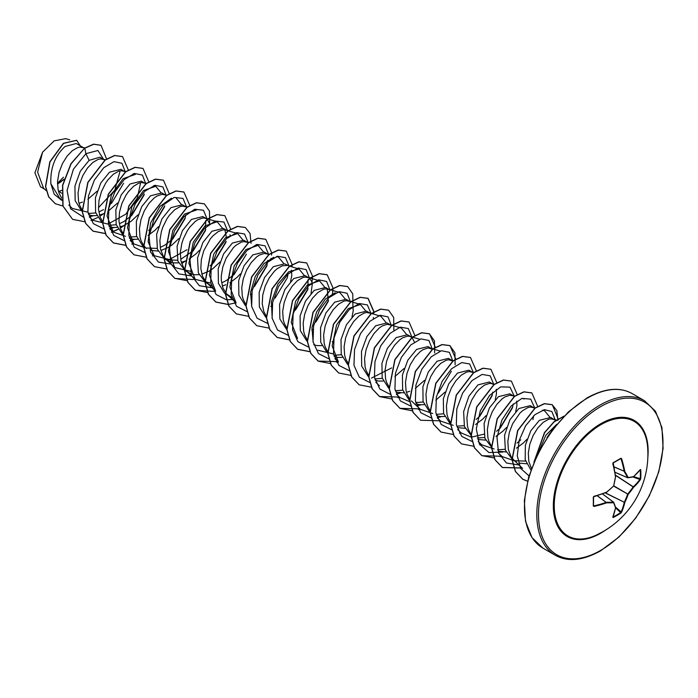 <?xml version="1.0" encoding="UTF-8"?>
<svg xmlns="http://www.w3.org/2000/svg" width="698" height="698" viewBox="0 0 698 698"><rect width="100%" height="100%" fill="white"/><g stroke="black" fill="none" stroke-linecap="round" stroke-linejoin="round"><path stroke-width="1.05" d="M614.868 472.197L627.65 477.729A88.637 32.047 -140.8 0 0 624.256 471.708L624.239 471.595A88.812 55.552 -124.5 0 0 621.028 458.795L620.827 458.263L621.56 458.638A89.213 55.796 55.5 0 1 624.789 471.499A89.03 32.195 39.2 0 1 628.191 477.545A89.03 23.235 12.4 0 0 633.575 476.568L633.165 476.847A88.637 23.13 -167.6 0 1 628.069 477.781M614.877 472.249L627.729 477.807L633.575 476.568A89.213 46.818 -4.2 0 0 640.389 469.51L640.738 469.763A89.213 67.296 35.7 0 1 640.886 474.212A89.213 67.296 35.7 0 1 640.738 478.592L640.223 478.688A88.821 66.999 -144.3 0 0 640.371 474.335A88.821 66.999 -144.3 0 0 640.223 469.902L640.171 469.894M596.755 534.886L596.755 534.886A66.153 38.189 -60 0 1 554.282 503.162A66.153 38.189 -60 0 1 601.013 424.628A66.153 38.189 -60 0 1 647.596 446.833L647.596 446.833A89.213 89.213 0 0 1 596.764 534.886L600.978 532.67M640.738 478.592L640.389 479.631A89.213 55.796 -175.5 0 1 633.575 487.291A89.03 71.388 159.6 0 1 628.191 494.332A89.03 71.388 80.4 0 1 624.789 502.516A89.213 55.796 55.5 0 1 621.56 512.245L620.827 513.074A89.213 67.296 -155.7 0 1 617.111 515.394A89.213 67.296 -155.7 0 1 613.184 517.488L612.923 516.991M593.963 496.426A88.812 46.609 175.8 0 0 606.518 492.247L593.483 496.889A88.821 27.754 76.6 0 1 593.483 505.675L593.832 505.893A88.812 55.552 4.5 0 0 606.518 502.281L606.632 502.246A88.637 32.047 20.8 0 0 613.542 502.167L613.655 502.726A89.03 32.195 -159.2 0 1 606.71 502.804A89.213 55.796 -175.5 0 1 593.963 506.434L593.274 505.989A89.213 27.876 -103.4 0 0 593.274 497.168L593.963 496.313A89.213 46.818 -4.2 0 0 606.71 492.081A89.03 62.427 -27.7 0 0 613.655 485.939A89.03 62.427 -92.3 0 0 615.496 476.856A89.213 46.818 -115.8 0 0 612.792 463.699L613.184 462.678A89.213 27.876 -16.6 0 0 617.111 460.479A89.213 27.876 -16.6 0 0 620.827 458.263M58.51 191.435L62.105 190.249M61.564 193.206L58.318 190.737M83.149 147.487L76.248 143.509L65.062 146.475C54.941 155.759 50.204 168.183 50.858 183.757L59.723 198.293L61.677 199.427M83.708 147.81L80.096 147.069L77.653 147.592L72.339 150.672L67.017 156.212L62.392 163.698L59.077 172.362L57.55 181.34L58.091 189.734L59.164 193.442L61.564 197.892M78.979 203.266L82.443 202.123M105.014 160.226L99.936 157.19L89.108 160.348L80.34 171.15L74.93 186.026L75.157 200.666L81.518 210.779M88.245 213.466L95.748 212.951M104.177 159.633L100.564 158.882L98.121 159.406L92.808 162.486L87.486 168.035L82.861 175.512L79.546 184.176L78.019 193.163L78.56 201.548L79.633 205.256L82.032 209.705M88.567 214.748L92.049 215.621L96.673 215.612M99.448 215.089L102.903 213.937M125.474 172.04L120.937 169.309L109.569 172.17L100.826 182.92L95.417 197.743L95.591 212.367L101.891 222.522M108.705 225.288L116.217 224.765M124.637 171.446L121.033 170.696L118.59 171.219L113.268 174.299L107.954 179.848L105.511 183.391L101.472 191.566L99.003 200.501L98.488 209.304L100.102 217.078L102.685 221.755M109.036 226.562L112.518 227.435L117.142 227.426M119.916 226.902L123.188 225.829M145.943 183.862L141.406 181.131L130.037 183.984L121.251 194.821L115.842 209.784L116.13 224.433L122.595 234.511M129.174 237.102L136.677 236.587M145.105 183.26L141.493 182.518L139.059 183.042L133.737 186.122L128.423 191.671L125.98 195.204L121.941 203.38L119.471 212.323L118.957 221.118L120.571 228.892L123.145 233.577M129.496 238.376L132.986 239.257L137.611 239.248M165.574 195.082L161.875 192.945L150.506 195.798L141.773 206.538L136.354 221.371L136.52 235.994L142.82 246.15M146.187 248.026L157.155 248.401M166.901 195.318L161.962 194.332L156.91 196.068L154.206 197.935L148.892 203.484L144.259 210.962L140.952 219.626L139.426 228.612L139.966 236.997L141.04 240.705L143.439 245.155M143.614 245.391L145.271 247.232M150.419 250.364L158.08 251.062M160.845 250.538L168.218 247.458L171.909 245.033L179.02 238.428M185.485 206.573L182.344 204.758L170.975 207.62L161.945 218.884L156.614 234.388L157.416 249.282L164.719 258.914L170.652 262.09L173.915 262.884L178.548 262.884M166.648 259.839L177.615 260.214M187.151 207.07L182.431 206.146L179.988 206.669L174.674 209.758L169.352 215.298L166.918 218.84L162.878 227.016L161.413 231.439L159.886 240.426L160.427 248.82L163.096 255.782L165.74 259.045L168.419 261.052M181.314 262.352L184.909 261.148M205.954 218.395L202.813 216.581L191.444 219.434L182.422 230.689L177.083 246.202L177.885 261.104L185.188 270.737L191.121 273.913L194.384 274.707L199.009 274.698M207.201 219.189L205.081 218.134L202.9 217.968L197.848 219.696L195.143 221.571L189.821 227.12L187.378 230.654L183.347 238.829L181.881 243.262L180.354 252.24L180.895 260.633L183.565 267.596L185.651 270.318L188.888 272.866M201.783 274.166L209.156 271.094L212.846 268.66L219.949 262.064M225.786 230.017L223.369 229.782L218.308 231.518L212.907 235.88L210.29 238.934L203.807 250.652L201.338 259.586L200.823 268.381L202.437 276.155L206.119 282.132L215.647 291.162L209.374 275.073L213.745 254.037L225.471 237.739L237.625 233.551L226.981 230.532L223.281 228.394L211.913 231.256L202.891 242.503L197.551 257.998L198.354 272.918L205.657 282.55L211.372 285.648M206.669 282.681L209.356 284.688M222.252 285.988L225.838 284.784M246.883 242.023L243.742 240.208L232.373 243.07L223.613 253.854L218.204 268.739L218.422 283.362L224.773 293.483M248.767 242.59L243.838 241.604L241.395 242.119L236.072 245.207L233.376 247.694L226.135 258.225L222.819 266.898L221.292 275.876L221.292 280.203L222.906 287.977L226.588 293.954L231.841 297.461M267.351 253.845L264.21 252.03L252.842 254.883L244.108 265.633L238.69 280.465L238.864 295.097L245.164 305.244M269.018 254.342L264.298 253.418L259.246 255.145L256.541 257.021L251.228 262.57L246.603 270.047L243.288 278.711L241.761 287.689L242.302 296.083L243.375 299.791L245.775 304.241M289.487 266.156L284.679 263.844L273.311 266.706L264.551 277.481L259.141 292.349L259.351 306.989L265.711 317.119M287.192 265.467L282.332 265.755L277.01 268.835L274.305 271.33L269.254 277.926L265.214 286.101L262.745 295.036L262.23 303.831L263.844 311.605L266.418 316.29M287.942 335.197L277.525 329.988L272.115 318.157L272.639 302.417L278.563 286.468L287.995 274.035L298.177 267.997L306.152 269.62L309.528 278.266L305.148 275.666L293.779 278.519L284.985 289.356L279.584 304.328L279.872 318.986L286.346 329.055M308.848 277.795L305.235 277.054L302.792 277.568L297.479 280.657L292.157 286.197L287.532 293.675L284.217 302.347L282.69 311.325L283.231 319.719L284.313 323.427L286.887 328.112M328.758 289.295L325.617 287.48L314.248 290.333L305.497 301.1L300.079 315.976L300.288 330.608L306.64 340.746M330.424 289.792L325.704 288.867L323.261 289.391L317.948 292.471L312.625 298.02L308.001 305.497L304.686 314.161L303.159 323.139L303.7 331.533L304.773 335.241L307.356 339.926M313.707 344.733L317.189 345.606L321.822 345.597M328.88 358.833L318.463 353.624L313.044 341.793L313.577 326.053L319.492 310.095L328.933 297.671L339.115 291.633L347.089 293.256L350.466 301.894L346.086 299.294L334.717 302.155L325.966 312.905L320.556 327.746L320.74 342.36L327.039 352.507M333.853 355.273L341.357 354.75M349.785 301.431L346.173 300.681L343.73 301.204L338.417 304.284L333.094 309.833L328.47 317.311L325.155 325.975L323.628 334.961L324.169 343.355L325.242 347.063L327.641 351.504M334.176 356.547L337.658 357.42L342.282 357.411M369.687 312.922L366.546 311.116L355.177 313.969L346.435 324.736L341.008 339.621L341.226 354.252L347.569 364.373M371.353 313.419L366.642 312.503L364.199 313.027L358.877 316.107L353.563 321.647L348.939 329.133L345.623 337.797L344.097 346.775L344.638 355.169L345.711 358.877L348.11 363.326M390.156 324.745L387.015 322.93L375.646 325.783L366.895 336.558L361.477 351.452L361.695 366.11L368.073 376.213M374.782 378.901L382.295 378.377M391.822 325.242L387.102 324.317L382.05 326.053L379.346 327.92L374.032 333.469L369.408 340.947L366.092 349.611L364.565 358.598L365.106 366.982L366.18 370.69L368.579 375.14M375.114 380.183L378.595 381.056L383.219 381.047M410.625 336.558L407.484 334.743L396.115 337.605L387.346 348.407L381.937 363.318L382.181 377.958L388.577 388.062M395.251 390.723L402.755 390.199M411.881 337.361L409.996 336.366L407.571 336.131L402.519 337.867L399.814 339.734L394.501 345.283L389.868 352.76L386.561 361.424L385.034 370.411L385.575 378.805L386.648 382.513L389.048 386.954M396.028 392.163L403.688 392.861M406.454 392.337L409.726 391.264M431.094 348.372L427.953 346.566L416.584 349.419L407.833 360.194L402.414 375.07L402.624 389.711L408.976 399.832M415.72 402.537L423.224 402.022M410.747 406.096L400.329 400.888L394.92 389.056L395.443 373.325L401.367 357.367L410.799 344.943L420.981 338.896L428.956 340.519L432.332 349.166L428.04 347.953L422.988 349.681L420.283 351.556L414.961 357.106L410.337 364.583L407.021 373.247L405.494 382.225L406.035 390.618L407.117 394.326L409.517 398.776M416.043 403.81L419.524 404.692L424.157 404.683M451.562 360.194L448.421 358.379L437.053 361.232L428.31 371.99L422.892 386.805L423.067 401.437L429.366 411.584M436.189 414.35L443.692 413.835M452.81 360.988L448.509 359.767L446.066 360.29L440.752 363.37L435.43 368.919L430.806 376.397L427.49 385.06L425.963 394.047L426.504 402.432L427.577 406.14L429.977 410.59M436.512 415.633L439.993 416.505L444.626 416.497M472.031 372.008L468.89 370.193L457.522 373.055L448.744 383.856L443.335 398.785L443.579 413.425L449.992 423.52M456.815 426.19L464.161 425.649M473.689 372.505L468.977 371.58L466.534 372.104L461.221 375.192L455.899 380.733L451.274 388.21L447.959 396.874L446.432 405.861L446.973 414.254L448.046 417.962L450.446 422.403M457.434 427.612L465.086 428.319M492.491 383.83L489.359 382.015L477.982 384.868L468.969 396.124L463.629 411.619L464.414 426.513L471.735 436.171M477.284 438.012L484.63 437.463M493.887 384.746L491.863 383.638L489.446 383.403L484.386 385.13L478.985 389.501L476.368 392.555L471.743 400.033L468.428 408.696L466.901 417.674L467.442 426.068L468.515 429.776L471.098 434.461M477.903 439.426L485.555 440.133M512.96 395.644L509.819 393.829L498.451 396.682L489.42 407.955L484.089 423.459L484.892 438.335L492.203 447.985M497.587 449.8L505.099 449.285M514.845 396.202L509.906 395.216L504.855 396.953L502.15 398.82L496.836 404.369L492.212 411.846L488.897 420.51L487.37 429.497L487.911 437.89L488.984 441.59L491.558 446.275M498.363 451.248L506.024 451.946M534.825 408.374L530.288 405.643L518.919 408.505L509.898 419.76L504.558 435.273L505.361 450.158L512.672 459.799L514.923 461.099M514.601 460.732L525.559 461.099M533.987 407.78L530.375 407.039L527.941 407.553L522.619 410.642L519.914 413.129L512.672 423.66L509.365 432.332L507.839 441.311L508.38 449.704L511.049 456.666L513.684 459.93L516.372 461.936M518.832 463.062L526.493 463.769M555.591 420.466L550.757 417.465L539.388 420.318L530.829 430.753L525.367 445.202L525.201 459.65L530.916 470.033M554.456 419.603L550.844 418.852L548.401 419.376L543.088 422.456L537.765 428.005L533.141 435.482L529.826 444.146L528.299 453.124L528.84 461.518L531.483 468.437M57.489 184.002L63.972 179.534M87.869 199.27L97.144 191.165M99.343 211.747L103.54 209.627M111.401 203.511L123.598 183.242M108.338 211.084L117.613 202.978M119.803 223.561L123.799 221.571M124.008 221.449L131.861 215.333L144.058 195.074M123.502 225.698L130.98 221.397L138.082 214.792M148.665 230.375L152.33 227.138L164.527 206.878M148.028 235.488L154.965 230.296L158.551 226.614M160.741 247.197L164.728 245.199M164.946 245.077L172.799 238.96L184.996 218.701L185.703 214.914M186.732 207.376L186.043 206.896M181.21 259.01L193.267 250.774L205.465 230.523L205.744 220.568M188.957 259.124L195.894 253.932L199.488 250.242M209.732 223.849L207.35 219.312M210.072 265.825L213.736 262.596L225.934 242.337M226.641 238.55L224.913 229.825M230.2 235.662L229.974 234.729M222.147 282.646L226.135 280.648M226.344 280.526L234.196 274.41L246.403 254.159M229.895 282.751L236.831 277.56L240.417 273.878M254.674 286.224L266.872 265.964L267.692 260.363M250.355 294.573L251.612 293.806M271.129 259.298L270.911 258.356M275.134 298.046L287.332 277.795L288.038 274M270.824 306.387L272.072 305.619M290.569 281.547L291.79 275.57L291.38 270.178M295.603 309.86L307.801 289.6L308.08 279.645M311.038 293.369L312.259 284.304L311.744 281.669L309.685 278.389M316.072 321.682L328.269 301.423L327.257 288.911M311.762 330.023L313.009 329.255M332.536 294.748L332.309 293.814M332.231 341.837L333.478 341.069M351.975 317.005L353.197 311.02L353.005 306.562M373.474 318.384L373.247 317.442M393.942 330.198L393.716 329.264M394.876 376.519L404.159 368.413M414.403 342.011L412.021 337.474M415.345 388.341L424.628 380.227M435.814 400.155L445.097 392.049M476.149 419.437L479.814 416.209L492.011 395.949L492.709 392.163M475.504 424.55L482.44 419.367L486.026 415.676M495.24 399.718L496.47 393.742L496.278 389.283M496.61 431.259L500.274 428.031L512.48 407.772L513.178 403.985M495.973 436.372L502.909 431.181L506.495 427.49M515.709 411.532L516.93 405.555L516.747 401.097M514.356 396.56L513.519 395.967M517.078 443.073L520.743 439.845M532.94 419.594L533.647 415.799M516.441 448.186L523.378 442.994L526.964 439.312M64.094 179.124L57.96 183.539M57.489 183.33L63.439 177.205M44.689 189.21L40.519 186.802L34.9 172.799L42.561 152.216L54.13 140.874L65.743 138.64L69.739 139.836M42.561 152.216L37.631 172.127L43.468 188.05L46.234 190.667M89.108 160.348L85.906 153.691L97.929 150.489L103.574 159.284M61.773 200.387L54.235 194.262L50.858 183.757M83.271 217.034L70.55 208.737L67.069 190.397L73.386 169.239L85.906 153.691L84.79 148.229L93.75 144.268L101.053 145.324L106.611 159.1M62.864 205.989L55.36 203.746L48.79 196.932L45.675 186.628L49.977 161.953L63.562 143.395L76.684 140.324L80.331 145.865M84.615 148.124L70.96 163.681L62.55 185.284L62.872 206.015L72.636 219.373L63.047 206.119L62.724 185.38L71.126 163.786L84.615 148.124L93.576 144.163L100.966 145.271M55.282 203.703L48.616 196.836L45.501 186.523L49.811 161.857L63.396 143.299L76.597 140.281M61.058 181.785L57.489 183.923M538.42 452.444L545.871 435.22L556.786 424.279M542.503 410.171L544.632 410.808L549.692 416.994M514.409 460.811L502.194 456.597L498.608 453.211M494.132 448.98L481.725 444.783L478.139 441.398M483.932 434.173L471.403 437.184L461.256 432.961L457.67 429.575M453.194 425.344L440.796 421.138L437.21 417.762M432.725 413.53L420.327 409.333L411.349 400.853M409.77 401.716L399.858 397.511L396.272 394.126M392.04 325.303L401.359 328.086L406.428 334.281M391.665 367.898L371.484 378.072M371.572 313.489L380.89 316.273L385.959 322.459M334.866 358.676L338.451 362.061L332.169 345.972L336.549 324.936L348.276 308.638L360.421 304.45L365.482 310.645M333.583 353.999L317.983 350.248M313.166 342.439L311.98 327.711L316.656 311.866L325.381 299.076L335.162 292.706M330.634 289.853L339.961 292.637L345.021 298.823M297.523 338.425L291.241 322.336L295.612 301.3L307.338 285.002L319.492 280.823L324.553 287.009M272.22 318.759L271.382 301.745L277.944 284.051L288.728 271.766L299.023 269L304.084 275.195M251.769 306.989L250.573 292.296L255.259 276.417L263.975 263.626L273.764 257.257M276.425 256.55L278.554 257.187L283.615 263.373M227.138 294.495L236.116 302.976L229.834 286.895L234.205 265.859L245.94 249.561L258.086 245.373L263.155 251.559M237.625 233.551L242.686 239.746M210.779 283.1L195.178 279.348L188.896 263.259L193.285 242.223L205.003 225.925L217.157 221.737L222.217 227.923M190.31 271.269L174.718 267.526L168.436 251.454L172.807 230.41L184.542 214.103L196.688 209.915L194.559 209.287M186.985 249.744L169.396 259.551L154.249 255.712L148.124 241.761L150.585 223.055L159.859 206.495L171.429 198.171M176.219 198.101L181.279 204.296M145.995 248.104L133.78 243.899L127.498 227.81L131.87 206.774L143.605 190.475L155.75 186.287L160.81 192.474M125.527 236.29L113.312 232.076L107.03 215.996L111.41 194.951L123.136 178.644L135.281 174.465L133.152 173.837M140.647 182.623L137.288 198.049L125.867 214.024M125.579 214.295L107.989 224.102L92.843 220.263L89.257 216.877M120.187 170.809L114.83 190.1L98.427 207.725M87.974 212.201L72.374 208.449L68.788 205.055M89.239 216.825L93.48 215.743M125.317 171.909L121.949 163.271L113.975 161.648L103.793 167.686L94.352 180.119L88.428 196.068L87.904 211.808L93.323 223.639L103.732 228.848M109.708 228.647L113.948 227.565M131.119 216.04L144.312 194.044M145.786 183.731L142.418 175.085L134.435 173.462L124.253 179.508L114.821 191.933L108.897 207.891L108.373 223.622L113.791 235.453L124.2 240.662M130.177 240.461L134.417 239.379M151.623 227.827L164.78 205.858M166.255 195.545L162.878 186.907L154.904 185.284L144.722 191.322L135.29 203.746L129.366 219.704L128.842 235.444L134.26 247.275L144.669 252.484M172.066 239.658L185.249 217.663M186.724 207.358L182.989 198.424L174.247 197.412L163.411 204.907L153.979 219.093L149.075 236.29L150.541 251.995L158.463 262.108L171.115 264.097M192.535 251.481L205.709 229.494M207.193 219.181L203.458 210.238L194.716 209.234L183.871 216.729L174.448 230.907L169.535 248.113L171.01 263.818L178.932 273.93L191.575 275.911M213.012 263.286L226.178 241.299M227.661 230.994L223.927 222.051L215.185 221.048L204.348 228.534L194.917 242.712L190.004 259.909L191.47 275.614L199.375 285.735L212.018 287.733M248.104 242.389L244.562 234.005L236.535 232.609L226.405 238.768L217.061 251.201L211.215 267.072L210.709 282.707L216.075 294.486L226.388 299.73M226.545 299.747L232.486 299.547M253.932 286.939L267.116 264.943M268.573 254.203L265.031 245.827L257.004 244.422L246.865 250.582L237.529 263.015L231.684 278.895L231.178 294.53L236.543 306.3L246.856 311.544M289.033 266.025L285.491 257.632L277.438 256.253L267.29 262.448L257.946 274.925L252.126 290.83L251.673 306.474L257.1 318.209L267.474 323.383M294.87 310.566L308.054 288.571M315.348 322.371L328.514 300.402M329.997 290.08L326.629 281.451L318.672 279.811L308.507 285.814L299.076 298.194L293.134 314.109L292.558 329.84L297.906 341.706L308.263 346.993M370.908 313.289L367.366 304.913L359.339 303.508L349.209 309.668L339.865 322.101L334.019 337.972L333.513 353.607L338.879 365.386L349.192 370.629M391.395 325.53L388.036 316.901L380.078 315.26L369.914 321.263L360.482 333.644L354.532 349.558L353.965 365.29L359.313 377.164L369.661 382.452M411.837 336.925L408.304 328.54L400.277 327.144L390.138 333.304L380.794 345.737L374.957 361.608L374.451 377.243L379.817 389.022L390.13 394.265M396.255 394.082L400.495 393M416.723 405.896L420.964 404.814M438.17 393.262L451.327 371.275M452.801 360.979L449.425 352.342L441.45 350.719L431.268 356.757L421.836 369.181L415.912 385.139L415.389 400.87L420.798 412.71L431.216 417.919M437.184 417.709L441.433 416.627M473.244 372.374L469.702 363.99L461.675 362.594L451.545 368.753L442.2 381.187L436.355 397.057L435.849 412.693L441.215 424.471L451.536 429.715M479.072 416.915L492.256 394.928M493.713 384.188L490.162 375.803L482.117 374.416L471.961 380.611L462.617 393.096L456.797 409.002L456.344 424.646L461.771 436.381L472.153 441.546M499.559 428.72L512.725 406.733M514.182 396.002L510.011 387.146L500.675 386.867L489.473 395.548L480.259 410.93L476.306 428.747L479.317 444.033L488.932 452.548L502.83 452.077M534.642 407.824L530.733 399.151L521.921 398.392L511.128 406.035L501.801 420.248L496.993 437.384L498.52 452.985L506.434 463.01L519.033 464.981M555.111 419.638L551.856 411.515L544.44 409.665L534.877 414.708L525.646 425.728L519.181 440.438L517.262 455.759L520.682 468.445L529.014 475.87M550.068 433.057L546.979 437.602M72.636 219.373L84.903 221.755M90.967 220.463L97.633 217.575M99.823 216.31L103.915 213.501M128.362 170.12L122.516 156.605L114.699 155.575L105.25 160.051L87.983 182.457L82.338 211.564L85.749 223.456L93.104 231.186L105.25 233.586M111.436 232.286L118.102 229.398M120.292 228.124L123.337 226.091M148.831 181.934L142.994 168.419L135.176 167.389L125.727 171.856L108.46 194.262L102.798 223.369L106.209 235.27L113.565 243L125.841 245.391M131.905 244.099L133.431 243.567M169.3 193.756L163.454 180.232L155.637 179.212L146.187 183.679L128.921 206.084L123.267 235.2L126.687 247.092L134.042 254.822L146.31 257.213M152.373 255.913L153.9 255.381M189.769 205.369L183.923 192.055L176.105 191.025L166.656 195.492L149.389 217.898L143.736 247.005L147.147 258.906L154.502 266.636L166.778 269.027M181.698 263.574L185.781 260.773M209.636 223.386L209.505 211.154L204.392 203.868L196.574 202.839L187.125 207.306L169.858 229.721L164.204 258.827L167.616 270.728L174.98 278.458L193.302 279.549M230.698 229.206L224.852 215.682L217.043 214.661L207.585 219.128L190.327 241.534L184.673 270.649L188.085 282.542L195.44 290.272L213.771 291.363M251.062 243.27L250.015 233.437L245.33 227.504L237.512 226.475L228.063 230.942L210.796 253.348L205.142 282.454L208.554 294.355L215.909 302.086L228.054 304.485M228.176 304.476L234.24 303.185M271.531 255.093L271.635 252.833M271.635 252.641L265.79 239.318L257.972 238.297L248.523 242.764L231.256 265.17L225.602 294.286L229.023 306.178L236.378 313.908L248.523 316.307M292 266.906L292.104 264.655M292.104 264.455L286.259 251.14L278.45 250.111L269 254.578L251.734 276.975L246.071 306.09L249.483 317.983L256.838 325.722L269.114 328.112M311.971 282.472L312.573 276.469M312.573 276.268L306.727 262.954L298.91 261.925L289.461 266.4L272.194 288.806L266.54 317.913L269.96 329.814L277.315 337.544L289.583 339.926M332.44 294.286L333.042 288.283M333.042 288.091L327.196 274.768L319.379 273.747L309.929 278.214L292.663 300.611L287.009 329.726L290.42 341.619L297.776 349.358L310.043 351.74M352.9 306.108L352.778 293.867L347.665 286.59L339.847 285.561L330.398 290.028L313.132 312.434L307.478 341.549L310.889 353.441L318.253 361.171L330.512 363.562M336.576 362.262L338.102 361.739M373.971 311.718L368.125 298.404L360.308 297.374L350.858 301.85L333.6 324.256L327.947 353.363L331.358 365.255L338.713 372.985L350.858 375.393M393.838 329.735L393.707 317.503L388.603 310.226L380.785 309.197L371.336 313.655L354.069 336.061L348.407 365.176L351.827 377.077L359.182 384.807L371.449 387.189M414.909 335.555L409.063 322.04L401.245 321.01L391.796 325.486L374.529 347.892L368.876 376.999L372.296 388.891L379.651 396.621L391.918 399.012M397.982 397.72L399.509 397.188M435.378 347.368L429.532 333.853L421.723 332.824L412.274 337.291L394.998 359.697L389.344 388.803L392.756 400.704L400.111 408.435L412.378 410.825M418.442 409.534L419.978 409.002M455.838 359.191L450.001 345.667L442.183 344.646L432.734 349.113L415.467 371.519L409.813 400.635L413.225 412.527L420.589 420.257L440.438 420.815M476.306 370.804L470.469 357.489L462.652 356.46L453.203 360.927L435.936 383.333L430.282 412.439L433.694 424.34L441.049 432.071L453.194 434.47M459.38 433.17L460.907 432.638M496.775 382.617L490.938 369.303L483.121 368.274L473.672 372.749L456.396 395.155L450.751 424.271L454.162 436.163L461.526 443.893L473.785 446.275M479.849 444.984L481.376 444.452M517.244 394.64L511.398 381.117L503.581 380.096L494.132 384.563L476.865 406.969L471.211 436.076L474.631 447.976L481.986 455.707L501.845 456.265M537.713 406.454L531.876 392.939L524.058 391.91L514.609 396.377L497.334 418.783L491.68 447.898L495.1 459.79L502.455 467.529L522.313 468.088M558.164 418.922L552.336 404.753L544.519 403.732L535.069 408.199L517.803 430.605L512.149 459.712L515.56 471.612L522.924 479.343L527.54 481.219M563.975 416.261L554.064 421.924L544.649 432.664L534.127 461.701M122.429 156.553L114.533 155.48L105.084 159.947L87.817 182.361L82.163 211.468L85.584 223.36L92.939 231.09L105.197 233.481M111.357 232.155L118.023 229.249M120.239 227.958L123.363 225.847M142.907 168.375L135.002 167.293L125.553 171.76L108.286 194.166L102.632 223.273L106.044 235.174L113.399 242.904L125.788 245.286M131.826 243.968L133.309 243.454M163.367 180.189L155.471 179.107L146.022 183.583L128.755 205.989L123.101 235.104L126.513 246.996L133.955 254.779M183.836 192.002L175.94 190.929L166.49 195.396L149.224 217.802L143.57 246.909L146.981 258.801L154.415 266.584M204.305 203.825L196.408 202.743L186.959 207.21L169.684 229.616L164.03 258.731L167.45 270.623L174.805 278.362L187.195 280.736M224.773 215.638L216.869 214.565L207.419 219.032L190.153 241.438L184.499 270.545L187.91 282.446L195.274 290.176L207.664 292.549M245.242 227.461L237.346 226.379L227.888 230.846L210.622 253.243L204.968 282.358L208.379 294.259L215.734 301.99L228.002 304.38M265.702 239.266L257.806 238.193L248.348 242.668L231.09 265.074L225.437 294.181L228.848 306.082L236.29 313.856M286.18 251.088L278.275 250.015L268.826 254.473L251.559 276.879L245.905 305.994L249.317 317.887L256.751 325.669M306.64 262.902L298.735 261.829L289.286 266.296L272.019 288.71L266.374 317.817L269.786 329.709L277.15 337.439L289.53 339.813M327.109 274.724L319.213 273.642L309.755 278.109L292.497 300.515L286.834 329.622L290.246 341.523L297.601 349.253L309.999 351.635M347.578 286.538L339.682 285.465L330.224 289.932L312.957 312.338L307.303 341.453L310.723 353.345L318.079 361.075L337.98 361.616M373.692 314.117L373.796 312.023M373.805 311.823L367.959 298.308L360.142 297.278L350.693 301.745L333.426 324.151L327.772 353.267L331.184 365.159L338.626 372.941M388.516 310.174L380.611 309.092L371.161 313.559L353.895 335.965L348.241 365.08L351.652 376.972L359.095 384.755M408.976 321.987L401.071 320.914L391.622 325.381L374.355 347.787L368.71 376.903L372.121 388.795L379.476 396.525L399.387 397.066M434.662 352.944L434.444 340.921L429.366 333.757L421.548 332.728L412.099 337.195L394.832 359.601L389.179 388.707L392.59 400.608L399.945 408.339L419.856 408.888M455.131 364.757L454.904 352.734L449.826 345.571L442.009 344.542L432.559 349.017L415.293 371.423L409.639 400.539L413.059 412.431L420.501 420.213M470.382 357.437L462.477 356.364L453.028 360.831L435.761 383.228L430.108 412.344L433.519 424.236L440.962 432.018M490.851 369.259L482.946 368.178L473.497 372.645L456.23 395.059L450.576 424.166L453.997 436.067L461.439 443.841M511.311 381.073L503.415 379.991L493.966 384.467L476.699 406.873L471.045 435.98L474.457 447.872L481.812 455.611L494.201 457.984M500.239 456.666L501.722 456.152M531.789 392.895L523.884 391.814L514.435 396.281L497.168 418.687L491.514 447.802L494.926 459.694L502.281 467.424L522.191 467.965M557.903 420.475L556.856 410.607L552.162 404.657L544.344 403.627L534.895 408.103L517.628 430.509L511.983 459.616L515.394 471.508L522.75 479.238L527.548 481.166M564.167 416.06L554.072 421.671L544.457 432.594L533.909 462.233M615.383 475.085L633.269 486.838A88.812 55.552 4.5 0 0 640.049 479.212L640.223 478.688L633.644 476.647M621.56 458.638L620.662 458.612A88.821 27.754 163.4 0 1 617.111 460.732M620.784 458.577L613.053 463.001L612.792 463.699M593.483 496.889L593.483 505.675L593.963 506.434M602.365 493.861L613.778 502.368L602.409 493.844M620.827 513.074L621.028 512.166A88.812 55.552 -124.5 0 0 624.239 502.481L624.256 502.342A88.637 71.065 -99.6 0 0 627.65 494.193L627.799 493.931A88.637 71.065 -20.4 0 0 633.165 486.925L615.409 475.268M613.725 466.796L624.789 471.499L613.699 466.683M640.389 469.51L633.444 476.804M640.738 469.763L640.223 469.902M612.853 463.516A88.812 46.609 64.2 0 1 615.549 476.612L613.184 462.678M640.389 479.631L632.833 476.97M615.61 476.778L615.496 476.856A88.637 62.148 87.7 0 1 613.69 485.791L615.496 476.856M613.655 486.113L628.191 494.332L613.804 485.852M606.719 492.09A88.637 62.148 152.3 0 0 613.542 486.052L606.702 492.212M605.122 492.867L624.789 502.516L605.288 492.797M621.56 512.245L615.47 507.036M593.274 497.168L593.963 496.313M613.184 517.488L613.053 516.965A88.821 66.999 24.3 0 0 620.662 512.576L615.601 507.9M612.792 517.305A89.213 46.818 -115.8 0 0 615.496 507.882L615.636 507.647M596.999 495.606L606.71 502.804L597.113 495.571M612.853 516.991L615.636 507.716L613.655 502.726A89.03 23.235 -132.4 0 1 615.496 507.882L615.531 507.385A88.637 23.13 47.6 0 0 613.786 502.508M605.977 529.843A67.034 38.704 -60 0 1 600.734 533.211A67.034 38.704 -60 0 1 553.331 505.849A67.034 38.704 -60 0 1 600.734 423.747A67.034 38.704 -60 0 1 647.84 457.338M600.734 550.356A88.027 50.823 -60 0 1 538.49 514.417A88.027 50.823 -60 0 1 600.734 406.611A88.027 50.823 -60 0 1 662.978 442.541A88.027 50.823 -60 0 1 600.734 550.356M542.948 548.139L555.285 555.259A89.213 51.512 -60 0 1 541.613 483.766A89.213 51.512 -60 0 1 599.896 405.154A89.213 51.512 -60 0 1 644.498 400.731L632.161 393.611A89.213 51.512 120 0 0 587.559 398.026A89.213 51.512 120 0 0 529.276 476.647A89.213 51.512 120 0 0 542.948 548.139L531.963 537.556L525.515 521.266L524.346 500.536L528.639 477.144L538.053 453.177L551.76 430.718L568.556 411.768L586.957 397.973C604.677 388.158 619.737 386.701 632.161 393.611M627.668 477.755L614.868 472.223M621.028 458.795L620.461 458.769M616.962 460.82A88.821 27.754 163.4 0 1 613.184 462.931M593.527 505.422L593.832 505.893M602.383 493.852L613.577 502.167M555.285 555.259C567.71 562.16 582.769 560.712 600.489 550.897L618.89 537.102L635.686 518.152L649.393 495.702L658.807 471.726L663.1 448.343L661.931 427.604L655.492 411.314L644.498 400.731M144.259 247.101L146.51 248.401M226.126 294.364L228.377 295.664M556.254 419.978L553.27 419.088M522.662 468.41L513.684 459.93M535.314 408.025L532.801 407.274M524.163 398.986L522.034 398.349M494.376 384.389L491.863 383.638M453.438 360.753L450.925 360.002M440.168 351.085L430.465 348.189M419.699 339.272L412.509 337.117M412.291 337.055L409.996 336.366M379.389 385.697L375.803 382.312M360.421 304.45L351.103 301.667M350.885 301.606L348.59 300.917M319.492 280.823L310.174 278.04M309.956 277.97L307.661 277.289M299.023 269L289.705 266.217M258.086 245.373L255.965 244.736M195.178 279.348L186.209 270.868M217.157 221.737L207.829 218.954M207.62 218.893L205.317 218.204M174.709 267.526L165.74 259.045M154.249 255.712L150.663 252.327M133.78 243.899L130.194 240.505M155.75 186.287L153.621 185.651M146.432 183.504L143.919 182.754M113.312 232.076L109.726 228.691M125.963 171.691L123.45 170.94M105.494 159.868L102.981 159.118M84.816 147.993L82.512 147.304"/></g></svg>
